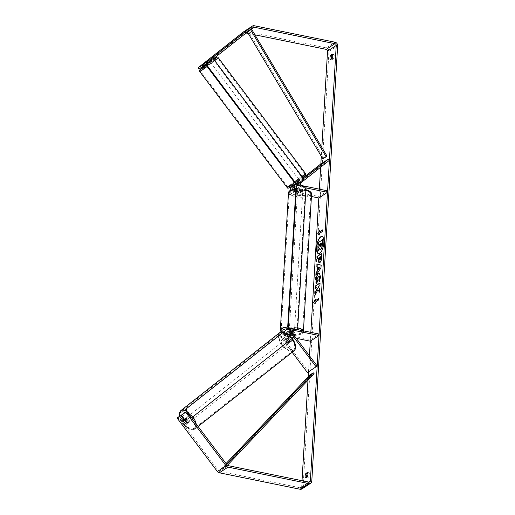 <?xml version="1.0" encoding="UTF-8"?>
<svg xmlns="http://www.w3.org/2000/svg" width="515" height="515" viewBox="0 0 515 515"><rect width="100%" height="100%" fill="white"/><g stroke="black" fill="none" stroke-linecap="round" stroke-linejoin="round"><path stroke-width="0.39" stroke-dasharray="2.58 1.93" d="M294.689 188.966A1.558 1.352 56.8 0 0 295.61 189.539L300.792 190.595A2.601 0.843 -176.6 0 0 302.839 189.893A2.601 0.843 -176.6 0 0 302.53 189.456L297.348 188.4A1.558 1.352 -123.2 0 1 296.498 185.69L300.85 182.213L298.97 183.507L298.031 182.265L295.745 184.067M296.016 184.087L298.031 182.265M293.247 189.217A3.116 2.697 56.8 0 0 295.526 191.014L300.702 192.069A2.601 0.843 -176.6 0 0 302.756 191.368A2.601 0.843 -176.6 0 0 302.44 190.93L297.264 189.874A3.116 2.697 -123.2 0 1 295.533 188.87M290.37 190.222A3.116 2.697 56.8 0 0 292.913 192.719L311.427 196.492M319.783 164.755L320.716 166.004L292.153 188.529A1.558 1.352 56.8 0 0 293.003 191.245L318.907 196.524L327.598 190.84M303.103 177.913L295.52 183.894M303.657 178.647L299.91 181.602A3.116 2.697 56.8 0 0 299.028 183.031M299.588 185.657A3.116 2.697 56.8 0 0 301.61 187.029L306.013 187.93M319.345 189.153L318.907 196.524M320.716 166.004L329.413 160.313M298.97 183.507L294.76 186.823A1.558 1.352 56.8 0 0 294.632 186.945M302.53 189.456L302.44 190.93M300.792 190.595L300.702 192.069M300.709 182.368L299.769 181.126M293.009 333.939L288.754 333.07A1.558 1.352 56.8 0 0 287.608 335.381L291.323 340.312L290.26 341.149A2.601 1.294 51.7 0 1 290.067 342.514A2.601 1.294 51.7 0 1 290.016 342.546A2.601 1.294 51.7 0 1 288.522 342.288L284.808 337.351A3.116 2.697 -123.2 0 1 285.22 333.07A3.116 2.697 -123.2 0 1 287.106 332.735L292.282 333.791A2.601 0.843 -176.6 0 0 294.335 333.089A2.601 0.843 -176.6 0 0 294.026 332.658L288.844 331.602A3.116 2.697 56.8 0 0 286.964 331.93A3.116 2.697 56.8 0 0 286.546 336.218L290.26 341.149M291.323 340.312A2.601 1.294 51.7 0 1 291.123 341.677A2.601 1.294 51.7 0 1 291.078 341.709A2.601 1.294 51.7 0 1 289.584 341.451L285.87 336.514A1.558 1.352 -123.2 0 1 287.016 334.209L292.198 335.265A2.601 0.843 -176.6 0 0 293.808 334.995A2.601 0.843 3.4 0 1 292.572 335.246L289.211 334.563L289.314 332.844A2.601 0.843 3.4 0 0 290.666 333.405A2.601 0.843 3.4 0 0 292.675 333.533L292.572 335.246M292.159 352.273L282.201 339.057A3.116 2.697 -123.2 0 1 282.613 334.776A3.116 2.697 -123.2 0 1 284.492 334.441L310.397 339.72L310.313 341.194L310.835 332.349M307.436 372.551L308.498 371.714L283.256 338.22A1.558 1.352 -123.2 0 1 284.409 335.915L296.331 338.342M293.788 337.209L290.891 333.372A3.116 2.697 -123.2 0 1 290.248 330.688M291.599 328.93A3.116 2.697 -123.2 0 1 293.19 328.757L297.593 329.652M310.397 339.72L319.094 334.035M308.498 371.714L317.195 366.03M293.936 334.126L294.026 332.658M292.198 335.265L292.282 333.791M289.584 341.451L288.522 342.288M185.406 418.444A2.601 1.294 51.7 0 1 188.02 419.764A2.601 1.294 51.7 0 1 188.574 422.558A2.601 1.294 51.7 0 1 188.529 422.59A2.601 1.294 51.7 0 1 185.915 421.276A2.601 1.294 51.7 0 1 185.355 418.476A2.601 1.294 51.7 0 1 185.406 418.444M187.074 422.892L188.31 421.92A2.601 1.294 51.7 0 0 186.082 418.959L184.943 419.854M287.956 337.563A2.601 1.294 51.7 0 1 289.16 337.66L291.393 340.621A2.601 1.294 51.7 0 1 291.123 341.677A2.601 1.294 51.7 0 1 291.078 341.709A2.601 1.294 51.7 0 1 289.874 341.612L287.64 338.651A2.601 1.294 51.7 0 1 287.911 337.595A2.601 1.294 51.7 0 1 287.956 337.563M286.186 338.96A2.601 1.294 51.7 0 1 288.799 340.273A2.601 1.294 51.7 0 1 289.359 343.067A2.601 1.294 51.7 0 1 289.314 343.106A2.601 1.294 51.7 0 1 286.694 341.786A2.601 1.294 51.7 0 1 286.14 338.992A2.601 1.294 51.7 0 1 286.186 338.96M291.393 340.621L290.157 341.593A2.601 1.294 51.7 0 0 287.924 338.632L289.16 337.66M287.64 338.651L286.404 339.63A2.601 1.294 51.7 0 0 288.632 342.591L289.874 341.612M183.321 420.929L184.557 419.95A2.601 1.294 51.7 0 0 186.791 422.912L185.555 423.89M186.791 422.912L184.557 419.95M186.082 418.959L188.31 421.92M287.924 338.632L290.157 341.593M288.632 342.591L286.404 339.63M285.304 339.655A2.601 1.294 51.7 0 1 287.917 340.969A2.601 1.294 51.7 0 1 288.471 343.769A2.601 1.294 51.7 0 1 288.426 343.801A2.601 1.294 51.7 0 1 285.812 342.481A2.601 1.294 51.7 0 1 285.259 339.688A2.601 1.294 51.7 0 1 285.304 339.655M186.288 417.749A2.601 1.294 51.7 0 1 188.902 419.062A2.601 1.294 51.7 0 1 189.462 421.862A2.601 1.294 51.7 0 1 189.411 421.894A2.601 1.294 51.7 0 1 186.797 420.575A2.601 1.294 51.7 0 1 186.243 417.781A2.601 1.294 51.7 0 1 186.288 417.749M194.335 428.422A10.783 5.375 51.7 0 1 183.482 422.963A10.783 5.375 51.7 0 1 181.177 411.356A10.783 5.375 51.7 0 1 181.37 411.215A10.783 5.375 51.7 0 1 192.217 416.68A10.783 5.375 51.7 0 1 194.528 428.287A10.783 5.375 51.7 0 1 194.335 428.422M293.35 350.329A10.783 5.375 51.7 0 1 282.497 344.87A10.783 5.375 51.7 0 1 280.186 333.263A10.783 5.375 51.7 0 1 280.385 333.121A10.783 5.375 51.7 0 1 291.233 338.587A10.783 5.375 51.7 0 1 293.544 350.194A10.783 5.375 51.7 0 1 293.35 350.329M318.566 253.676A8.761 3.328 -78.5 0 0 318.688 253.708A8.761 3.328 -78.5 0 0 324.102 242.726A8.761 3.328 -78.5 0 0 322.184 236.54A8.761 3.328 -78.5 0 0 322.068 236.52M307.197 476.851L308.614 477.141A2.601 0.985 -78.5 0 0 309.354 474.534A2.601 0.985 -78.5 0 0 308.871 472.725L307.912 473.356M332.053 58.543L333.463 58.832L331.866 59.875A2.601 0.985 101.5 0 1 331.409 58.961M332.767 55.047L333.726 54.416A2.601 0.985 101.5 0 1 334.209 56.225A2.601 0.985 101.5 0 1 333.463 58.832M203.116 66.319L209.624 61.143L207.745 62.437L206.811 61.201M321.824 147.361L321.296 156.29M320.832 164.073L320.645 167.227M309.444 355.749L308.485 371.862M308.195 376.826L307.989 380.225M302.022 480.695L301.674 486.598A1.558 1.352 -123.2 0 1 300.174 487.776L219.422 471.322A1.558 1.352 -123.2 0 1 218.45 470.691L178.879 418.167L178.409 416.925M243.679 31.769A3.116 2.697 -123.2 0 1 245.558 31.434L326.304 47.889A3.116 2.697 -123.2 0 1 328.956 51.41L303.084 486.881A3.116 2.697 -123.2 0 1 301.964 488.915M306.56 477.27A2.601 0.985 -78.5 0 0 307.011 478.19L308.614 477.141M186.411 411.691L186.791 411.446L186.436 411.723M182.445 414.285L188.065 421.753A2.601 1.294 51.7 0 1 187.866 423.118A2.601 1.294 51.7 0 1 186.327 422.886L183.881 419.641M191.58 417.8L186.791 411.446M206.322 64.221L213.365 58.819M207.152 63.062L207.461 63.474M199.08 68.959L244.445 33.134A1.558 1.352 -123.2 0 1 245.468 32.909L246.067 33.031M199.653 68.463L198.713 67.22M248.275 33.481L254.919 34.833M207.745 62.437L203.007 66.171M177.817 419.004L178.879 418.167M209.483 61.298L208.543 60.055M330.45 59.592L331.866 59.875M332.31 54.133L333.726 54.416M188.065 421.753L187.003 422.59M186.327 422.886L185.368 423.645M305.601 477.901L307.011 478.19M307.461 472.442L308.871 472.725M318.405 245.249L318.566 242.52L322.924 239.675M317.98 248.372L319.654 245.578L319.48 244.548M318.219 248.423L318.032 251.565M320.266 249.479L319.693 248.23L319.525 248.558M315.386 299.736L315.418 299.202M315.65 299.254L315.566 300.721M315.244 302.144L318.74 300.058L318.824 298.591M315.476 302.196L315.154 303.618M322.905 229.935L322.583 231.357M319.242 234.846L319.558 233.54L322.815 231.402M319.641 232.065L319.731 230.598L319.461 231.081M318.708 267.182L318.579 269.371M317.259 263.963L321.128 265.219M321.366 265.27L320.974 267.826M321.212 267.871L316.377 274.823M316.609 274.868L316.641 274.424M320.897 256.715L319.512 257.423M319.744 257.468L320.143 259.94M321.824 253.496L321.824 257.539C321.637 260.159 321.051 261.852 320.053 262.618L319.358 262.74M318.804 258.086L317.324 258.852M315.438 294.619L318.109 289.752M315.817 288.278L316.925 287.75M319.757 292.243L319.95 289.018L318.386 286.797L320.15 285.638L320.066 283.083M319.474 273.143L320.742 277.057L319.358 281.763M318.965 276.034L317.324 279.265L317.485 281.087M317.723 281.132L316.719 283.553M320.71 246.666L321.611 244.863L321.469 243.241M206.277 65.012L210.249 61.967L206.103 65.096M204.59 62.952L205.685 64.407L208.208 62.412L207.114 60.963M300.799 182.284L296.704 185.336L300.799 182.284L299.704 180.829L297.181 182.825L298.275 184.273M298.983 180.308L295.14 183.263L298.983 180.308M296.756 185.271L295.661 183.816L298.185 181.827L299.279 183.276M208.639 59.965L209.727 61.42L207.204 63.409L206.116 61.967M208.208 62.412L205.685 64.407M207.204 63.409L209.727 61.42M297.181 182.825L299.704 180.829M298.185 181.827L295.661 183.816M298.204 179.272L294.361 182.226L298.204 179.272M210.725 63.178L206.882 66.132L210.725 63.178M201.616 70.355A10.783 0.412 -37 0 0 211.42 63.216A10.783 0.412 -37 0 0 217.568 58.086A10.783 0.412 -37 0 0 216.294 58.781A10.783 0.412 -37 0 0 206.496 65.926A10.783 0.412 -37 0 0 200.348 71.057A10.783 0.412 -37 0 0 201.616 70.355M289.095 186.456A10.783 0.412 -37 0 0 298.9 179.31A10.783 0.412 -37 0 0 305.041 174.179A10.783 0.412 -37 0 0 303.773 174.881A10.783 0.412 -37 0 0 293.968 182.02A10.783 0.412 -37 0 0 287.827 187.151A10.783 0.412 -37 0 0 289.095 186.456M299.015 192.9A2.601 0.843 3.4 0 1 297.509 192.037A2.601 0.843 3.4 0 1 301.191 191.483A2.601 0.843 3.4 0 1 302.698 192.346A2.601 0.843 3.4 0 1 299.015 192.9M299.324 188.902L299.228 190.614A2.601 0.843 3.4 0 1 301.236 190.743A2.601 0.843 3.4 0 1 302.588 191.303L302.691 189.584A2.601 0.843 3.4 0 1 302.839 189.893A2.601 0.843 3.4 0 1 301.172 190.582L297.805 189.893A2.601 0.843 3.4 0 1 297.657 189.584A2.601 0.843 3.4 0 1 299.324 188.902L302.691 189.584M297.805 189.893L297.702 191.612A2.601 0.843 3.4 0 0 299.061 192.166A2.601 0.843 3.4 0 0 301.069 192.295L301.172 190.582M289.211 334.563A2.601 0.843 3.4 0 1 289.063 334.254A2.601 0.843 3.4 0 1 290.73 333.565L290.833 331.853A2.601 0.843 3.4 0 1 292.842 331.982A2.601 0.843 3.4 0 1 294.2 332.536L294.097 334.254M290.711 332.664A2.601 0.843 3.4 0 1 289.205 331.802A2.601 0.843 3.4 0 1 292.887 331.242A2.601 0.843 3.4 0 1 294.393 332.111A2.601 0.843 3.4 0 1 290.711 332.664M290.73 333.565L293.093 334.048M301.069 192.295L297.702 191.612M299.228 190.614L302.588 191.303M290.833 331.853L294.2 332.536M292.675 333.533L289.314 332.844M290.782 331.441A2.601 0.843 3.4 0 1 289.282 330.572A2.601 0.843 3.4 0 1 292.958 330.018A2.601 0.843 3.4 0 1 294.464 330.881A2.601 0.843 3.4 0 1 290.782 331.441M298.945 194.129A2.601 0.843 3.4 0 1 297.438 193.26A2.601 0.843 3.4 0 1 301.114 192.707A2.601 0.843 3.4 0 1 302.62 193.569A2.601 0.843 3.4 0 1 298.945 194.129M304.52 190.479A10.731 3.489 3.4 0 1 310.738 194.052A10.731 3.489 3.4 0 1 295.539 196.357A10.731 3.489 3.4 0 1 289.321 192.784A10.731 3.489 3.4 0 1 304.52 190.479M296.363 327.791A10.731 3.489 3.4 0 1 302.582 331.364A10.731 3.489 3.4 0 1 287.383 333.662A10.731 3.489 3.4 0 1 281.164 330.096A10.731 3.489 3.4 0 1 296.363 327.791M304.005 179.111L303.457 179.465L212.547 58.807M297.271 184.344L303.457 179.465M297.046 330.038L305.524 187.331L297.284 185.651M306.071 186.977L305.524 187.331M294.651 336.527L191.2 418.045M289.179 329.272L288.638 329.632L294.104 336.887M288.638 329.632L286.971 329.291M245.468 32.909L251.449 29.001L248.191 31.132L323.787 158.279M248.191 31.132L250.425 29.593M309.972 374.939L310.86 375.886L222.145 469.545L225.403 467.414L227.418 465.29M310.86 375.886L314.124 373.748M222.145 469.545L221.257 468.605L224.514 466.474L226.6 464.273M221.257 468.605L226.053 463.545M225.403 467.414L224.514 466.474M292.913 192.719L295.526 191.014M296.498 185.69L300.85 182.844M297.348 188.4L301.7 185.561M293.003 191.245L295.61 189.539M297.264 189.874L301.61 187.029M296.086 184.106L299.91 181.602M292.153 188.529L294.76 186.823M284.492 334.441L287.106 332.735M282.201 339.057L284.808 337.351M287.608 335.381L291.954 332.536M288.754 333.07L291.632 331.19M284.409 335.915L287.016 334.209M288.844 331.602L293.19 328.757M286.546 336.218L290.891 333.372M283.256 338.22L285.87 336.514M180.694 410.745A11.562 5.762 -128.3 0 0 183.166 423.188A11.562 5.762 -128.3 0 0 194.799 429.047A11.562 5.762 -128.3 0 0 195.011 428.898A11.562 5.762 -128.3 0 0 196.138 423.851M192.822 416.841A11.562 5.762 -128.3 0 0 185.735 410.764M185.162 412.509A10.261 5.118 51.7 0 1 193.157 420.774A10.261 5.118 51.7 0 1 193.138 428.705A10.261 5.118 51.7 0 1 185.123 426.034A10.261 5.118 51.7 0 1 179.497 416.217M283.321 332.169A11.562 5.762 51.7 0 1 291.838 338.748M294.026 350.805A11.562 5.762 51.7 0 1 293.814 350.953A11.562 5.762 51.7 0 1 282.181 345.095A11.562 5.762 51.7 0 1 279.709 332.651M293.917 349.222A10.261 5.118 -128.3 0 0 292.044 338.22A10.261 5.118 -128.3 0 0 281.576 332.844A10.261 5.118 -128.3 0 0 283.456 343.84A10.261 5.118 -128.3 0 0 293.917 349.222M301.674 486.598L308.633 482.046M303.084 486.881L311.781 481.197M328.956 51.41L337.653 45.726M218.45 470.691L227.147 465M219.422 471.322L228.119 465.637M300.174 487.776L308.865 482.092M244.445 33.134L253.142 27.45M245.558 31.434L254.256 25.75M326.304 47.889L335.001 42.204M199.723 71.527A11.562 0.444 143 0 1 206.315 66.023A11.562 0.444 143 0 1 216.821 58.362A11.562 0.444 143 0 1 218.186 57.616M213.577 59.103A10.261 0.393 -37 0 0 205.871 64.793L213.577 59.103M305.665 173.709A11.562 0.444 -37 0 0 304.301 174.463A11.562 0.444 -37 0 0 293.795 182.117A11.562 0.444 -37 0 0 287.203 187.621M290.228 187.209A10.261 0.393 143 0 1 292.919 184.512A10.261 0.393 143 0 1 304.198 176.194M206.27 65.444A10.261 0.393 -37 0 0 213.925 59.56M294.561 182.619A11.562 0.444 -37 0 0 302.221 176.748M214.742 60.654A11.562 0.444 143 0 1 207.082 66.525M302.962 177.733A10.261 0.393 143 0 1 295.307 183.61M305.859 190.473A11.562 3.76 -176.6 0 0 304.867 190.254A11.562 3.76 -176.6 0 0 295.855 189.681M288.49 192.732A11.562 3.76 -176.6 0 0 295.192 196.582A11.562 3.76 -176.6 0 0 311.569 194.103M295.81 194.998A10.261 3.341 3.4 0 1 290.801 190.299A10.261 3.341 3.4 0 1 304.397 189.385A10.261 3.341 3.4 0 1 309.406 194.084A10.261 3.341 3.4 0 1 295.81 194.998M303.303 330.817A11.562 3.76 3.4 0 1 303.412 331.415A11.562 3.76 3.4 0 1 287.035 333.894A11.562 3.76 3.4 0 1 280.334 330.044M287.776 326.986A11.562 3.76 3.4 0 1 296.711 327.566A11.562 3.76 3.4 0 1 297.702 327.785M297.599 329.51A10.261 3.341 -176.6 0 0 296.093 329.149A10.261 3.341 -176.6 0 0 289.836 328.57M281.634 331.834A10.261 3.341 -176.6 0 0 287.505 334.763A10.261 3.341 -176.6 0 0 300.264 334.286A10.261 3.341 -176.6 0 0 298.887 329.915M302.698 192.346L302.756 191.368M299.292 180.141L299.917 180.971M289.359 343.067L290.067 342.514M282.613 334.776L285.22 333.07M287.814 333.237L292.166 330.392M286.964 331.93L289.791 330.083M283.469 336.083L286.076 334.377M294.393 332.111L294.335 333.089M198.101 426.459L194.734 429.098L193.074 429.716L189.848 429.304L185.812 426.89L182.78 423.748L181.068 421.212L179.201 416.41M292.346 338.342L288.902 334.66L283.662 331.898M188.574 422.558L187.866 423.118M287.911 337.595L286.14 338.992M185.355 418.476L184.447 419.197M288.471 343.769L189.462 421.862M280.186 333.263L181.177 411.356M293.544 350.194L194.528 428.287M285.259 339.688L186.243 417.781M301.114 487.615L309.805 481.924M244.528 33.076L253.226 27.385M209.624 61.143L210.249 61.967M205.73 64.607L204.629 63.145M296.704 185.336L295.855 184.216M295.713 184.029L295.14 183.263M302.968 177.733L295.307 183.617M294.361 182.226L206.882 66.132M305.041 174.179L217.568 58.086M287.827 187.151L200.348 71.057M298.507 179.104L211.034 63.01M295.9 188.831L305.91 189.642M281.036 331.969L287.319 334.808C295.584 336.636 304.417 334.132 303.412 331.415L303.444 330.842M297.509 192.037L297.657 189.584M289.063 334.254L289.205 331.802M289.282 330.572L297.438 193.26M302.582 331.364L310.738 194.052M281.164 330.096L289.321 192.784M294.464 330.881L302.62 193.569"/><path stroke-width="0.77" d="M295.745 184.067L293.827 185.58A3.116 2.697 56.8 0 0 293.247 189.217M295.52 183.894L291.213 187.286A3.116 2.697 56.8 0 0 290.37 190.222M303.103 177.913L319.783 164.755L328.48 159.071L329.413 160.313L300.85 182.844A1.558 1.352 56.8 0 0 301.7 185.561L327.598 190.84L327.514 192.307L306.013 187.93M299.028 183.031A3.116 2.697 56.8 0 0 299.588 185.657M311.427 196.492L318.817 197.998L327.514 192.307M295.533 188.87A3.116 2.697 -123.2 0 1 295.565 184.441L296.016 184.087M328.48 159.071L303.657 178.647M294.632 186.945A1.558 1.352 56.8 0 0 294.689 188.966M292.159 352.273L307.436 372.551L317.195 366.03L291.954 332.536A1.558 1.352 -123.2 0 1 293.106 330.224L319.004 335.503L319.094 334.035L297.593 329.652M290.248 330.688A3.116 2.697 -123.2 0 1 291.31 329.091A3.116 2.697 -123.2 0 1 291.599 328.93M296.331 338.342L310.313 341.194L319.004 335.503M293.093 334.048L294.097 334.254A2.601 0.843 3.4 0 1 294.245 334.563A2.601 0.843 3.4 0 1 293.808 334.995A2.601 0.843 -176.6 0 0 294.245 334.563A2.601 0.843 -176.6 0 0 293.936 334.126L293.009 333.939M316.133 366.867L293.788 337.209M183.636 419.841A2.601 1.294 51.7 0 1 184.846 419.931L187.074 422.892A2.601 1.294 51.7 0 1 186.81 423.954A2.601 1.294 51.7 0 1 186.758 423.987A2.601 1.294 51.7 0 1 185.555 423.89L183.321 420.929A2.601 1.294 51.7 0 1 183.591 419.873A2.601 1.294 51.7 0 1 183.636 419.841M323.864 242.674A8.761 3.328 -78.5 0 0 321.952 236.488A8.761 3.328 -78.5 0 0 316.532 247.47A8.761 3.328 -78.5 0 0 318.45 253.657A8.761 3.328 -78.5 0 0 323.864 242.674M322.068 236.52A8.761 3.328 -78.5 0 0 316.77 247.522A8.761 3.328 -78.5 0 0 318.566 253.676M307.197 476.851A2.601 0.985 -78.5 0 0 307.944 474.244A2.601 0.985 -78.5 0 0 307.461 472.442L305.859 473.485A2.601 0.985 -78.5 0 0 305.118 476.092A2.601 0.985 -78.5 0 0 305.601 477.901L307.197 476.851M332.793 55.935A2.601 0.985 101.5 0 1 332.053 58.543L330.45 59.592A2.601 0.985 101.5 0 1 329.967 57.783A2.601 0.985 101.5 0 1 330.714 55.176L332.31 54.133A2.601 0.985 101.5 0 1 332.793 55.935M206.322 64.221L203.116 66.319L202.176 65.077L208.691 59.895L198.146 67.716L199.08 68.959L201.378 67.459L200.438 66.21M317.877 289.7L319.525 292.192L319.712 288.973L318.154 286.746L319.918 285.593L320.079 282.877L315.727 285.716L315.566 288.439L316.693 287.705L317.124 288.374L315.36 291.896L315.167 295.159L317.877 289.7L319.538 291.908M317.362 270.71L317.588 266.912L316.86 266.725L317.021 263.918L321.128 265.219L320.974 267.826L316.377 274.823L316.551 271.926L317.601 270.755L317.588 266.912M213.365 58.819L253.142 27.45A1.558 1.352 -123.2 0 1 254.165 27.224L334.911 43.678A1.558 1.352 -123.2 0 1 336.237 45.436L310.365 480.907A1.558 1.352 -123.2 0 1 308.865 482.092L228.119 465.637A1.558 1.352 -123.2 0 1 227.147 465L191.58 417.8M254.919 34.833L326.22 49.363A1.558 1.352 -123.2 0 1 327.546 51.12L321.824 147.361M321.296 156.29L320.832 164.073M320.645 167.227L319.345 189.153M318.817 197.998L310.835 332.349M310.313 341.194L309.444 355.749M308.485 371.862L308.195 376.826M307.989 380.225L302.022 480.695M315.154 303.618L313.59 302.517L315.418 299.202L315.328 300.676L318.592 298.539L318.502 300.013L315.244 302.144L315.154 303.618M319.409 232.02L319.493 230.546L317.671 233.862L319.236 234.962L319.319 233.488L322.583 231.357L322.667 229.883L319.409 232.02L322.654 230.096M319.802 262.579C318.779 263.068 318.341 262 318.489 259.38L318.566 258.034L317.324 258.852L317.485 256.129L321.836 253.29L321.585 257.494C321.405 260.107 320.813 261.8 319.815 262.566L319.236 262.734M316.719 283.553C316.159 283.128 315.914 281.892 315.991 279.851C316.281 276.697 317.131 274.521 318.54 273.323L319.358 273.111L320.51 277.006L319.358 281.763L318.772 280.173L319.409 277.694C319.435 276.272 319.094 275.744 318.399 276.111L317.086 279.214L317.485 281.087L316.719 283.553M318.965 276.034L318.399 276.111M202.176 65.077L206.528 62.231L252.208 26.207A3.116 2.697 -123.2 0 1 252.376 26.085A3.116 2.697 -123.2 0 1 254.256 25.75L335.001 42.204A3.116 2.697 -123.2 0 1 337.653 45.726L311.781 481.197A3.116 2.697 -123.2 0 1 310.661 483.231A3.116 2.697 -123.2 0 1 308.781 483.566L228.036 467.111A3.116 2.697 -123.2 0 1 226.085 465.837L185.728 412.283L181.383 415.122L187.003 422.59A2.601 1.294 51.7 0 1 186.81 423.954A2.601 1.294 51.7 0 1 185.265 423.723L179.645 416.262L177.347 417.762L177.817 419.004L217.388 471.528L226.085 465.837M331.409 58.961A2.601 0.985 101.5 0 1 332.123 55.465L332.767 55.047M307.912 473.356L307.275 473.774A2.601 0.985 -78.5 0 0 306.56 477.27M181.383 415.122L186.411 411.691M186.436 411.723L185.728 412.283M177.347 417.762L179.645 416.262M183.881 419.641L180.701 415.425M206.528 62.231L207.152 63.062M198.146 67.716L243.511 31.891A3.116 2.697 -123.2 0 1 243.679 31.769L252.376 26.085M246.067 33.031L248.275 33.481M310.661 483.231L301.964 488.915A3.116 2.697 -123.2 0 1 300.084 489.25L219.339 472.796A3.116 2.697 -123.2 0 1 217.388 471.528M203.007 66.171L201.378 67.459M330.714 55.176L332.123 55.465M305.859 473.485L307.275 473.774M319.48 244.548L318.173 245.198L318.334 242.475L322.924 239.675L321.984 247.831L320.266 249.479M321.984 247.831L320.375 249.518M322.693 239.623L321.753 247.786M319.525 248.558L317.794 251.52L317.98 248.372L319.422 245.526L319.493 244.335L318.173 245.198M320.909 249.376L320.671 249.324C320.015 249.698 319.609 249.311 319.455 248.179L317.794 251.52M315.161 303.502L313.59 302.517M313.828 302.562L315.386 299.736M318.579 298.752L315.328 300.676M319.461 231.081L317.903 233.907L319.242 234.846M318.47 267.137L318.341 269.319L319.635 267.433L318.47 267.137L319.635 267.433M319.867 267.478L318.341 269.319M317.826 266.957L316.86 266.725M317.092 266.77L317.259 263.989M316.641 274.424L316.551 271.926M316.783 271.972L317.601 270.755M320.156 259.933L320.658 256.67L319.512 257.423L319.712 259.946L320.156 259.933L320.819 257.989L320.658 256.67M319.358 262.74L318.566 258.034M317.575 258.691L317.485 256.129M317.723 256.18L321.824 253.496M316.693 287.705L317.356 288.426L315.598 291.947L315.438 294.619M320.066 283.083L315.965 285.767L315.817 288.278M316.95 283.604C316.39 283.173 316.152 281.943 316.229 279.903C316.513 276.748 317.362 274.572 318.779 273.368L319.474 273.143M319.48 281.499L318.772 280.173M319.01 280.224L319.648 277.746C319.667 276.323 319.332 275.795 318.637 276.156M320.761 246.634L321.482 243.035L320.439 243.717L320.575 246.685M321.469 243.241L320.671 243.762L320.993 246.685M205.73 64.607L206.277 65.012M204.59 62.952L208.691 59.895L204.59 62.952M213.088 58.453L206.354 63.686L206.901 63.332L206.798 65.064L296.151 183.649L297.812 183.99L304.005 179.111L213.088 58.453L206.901 63.332M206.798 65.064L206.251 65.424L295.604 184.003L296.151 183.649M297.812 183.99L297.271 184.344L295.604 184.003M207.082 66.525A11.562 0.444 143 0 1 201.088 70.774A11.562 0.444 143 0 1 199.723 71.527L199.459 70.716L199.936 69.66L205.871 64.793A10.261 0.393 -37 0 0 201.191 69.042A10.261 0.393 -37 0 0 206.27 65.444L206.354 63.686M297.593 329.684L306.071 186.977L297.825 185.297L296.576 186.282L288.245 326.536L289.346 328.004L297.593 329.684L297.046 330.038L288.806 328.358L287.698 326.89L288.245 326.536M296.576 186.282L297.825 185.297M296.035 186.636L287.698 326.89M289.346 328.004L288.806 328.358M294.651 336.527L191.747 417.691L191.2 418.045L185.735 410.79L186.276 410.436L186.379 408.698L185.838 409.058L286.971 329.291L287.518 328.937L289.179 329.272L294.651 336.527M191.747 417.691L186.276 410.436M186.379 408.698L287.518 328.937M185.838 409.058L185.735 410.79A11.562 5.762 -128.3 0 0 180.9 410.597A11.562 5.762 -128.3 0 0 180.694 410.745L179.207 413.165L179.201 416.41M250.425 29.593L251.449 29.001L327.051 156.148L322.815 158.839L327.051 156.148M250.477 29.561L326.072 156.708M247.387 31.988L322.815 158.839M227.418 465.29L314.124 373.748L313.236 372.809L309.972 374.939L226.053 463.545M226.6 464.273L313.236 372.809M291.213 187.286L293.827 185.58M295.565 184.441L296.086 184.106M291.632 331.19L293.106 330.224M196.138 423.851A11.562 5.762 -128.3 0 0 192.822 416.841M179.497 416.217A10.261 5.118 51.7 0 1 180.797 412.328A10.261 5.118 51.7 0 1 185.162 412.509M180.694 410.745L279.709 332.651A11.562 5.762 51.7 0 1 279.915 332.503A11.562 5.762 51.7 0 1 283.321 332.169M291.838 338.748A11.562 5.762 51.7 0 1 294.026 350.805L295.256 349.164L295.629 345.951L294.838 342.816L292.346 338.342M327.546 51.12L336.237 45.436M308.633 482.046L310.365 480.907M326.22 49.363L334.911 43.678M251.449 29.001L254.165 27.224M243.511 31.891L252.208 26.207M300.084 489.25L308.781 483.566M219.339 472.796L228.036 467.111M213.925 59.56A10.261 0.393 -37 0 0 215.161 58.028A10.261 0.393 -37 0 0 213.577 59.103L215.231 57.976C216.879 56.882 217.864 56.759 218.186 57.616A11.562 0.444 143 0 1 214.742 60.654M295.307 183.617L290.157 187.26C288.516 188.355 287.524 188.477 287.203 187.621A11.562 0.444 -37 0 0 288.567 186.874A11.562 0.444 -37 0 0 294.561 182.619M302.221 176.748A11.562 0.444 -37 0 0 305.665 173.709L218.186 57.616M304.198 176.194A10.261 0.393 143 0 1 302.962 177.733M295.307 183.61A10.261 0.393 143 0 1 290.228 187.209M295.855 189.681A11.562 3.76 -176.6 0 0 288.49 192.732L288.992 191.38L290.486 190.157L295.9 188.831M281.036 331.969L280.334 330.044A11.562 3.76 3.4 0 1 287.776 326.986M289.836 328.57A10.261 3.341 -176.6 0 0 281.634 331.834M298.887 329.915A10.261 3.341 -176.6 0 0 297.599 329.51M297.702 327.785A11.562 3.76 3.4 0 1 303.303 330.817M303.444 330.842L311.569 194.103A11.562 3.76 -176.6 0 0 305.859 190.473M289.791 330.083L291.31 329.091M283.662 331.898L281.647 331.827L279.709 332.651M294.026 350.805L198.101 426.459M184.447 419.197L183.591 419.873M287.203 187.621L199.723 71.527M305.665 173.709L305.736 175.209L302.968 177.733M280.334 330.044L288.49 192.732M305.91 189.642L309.908 191.323L311.24 192.713L311.569 194.103"/></g></svg>
